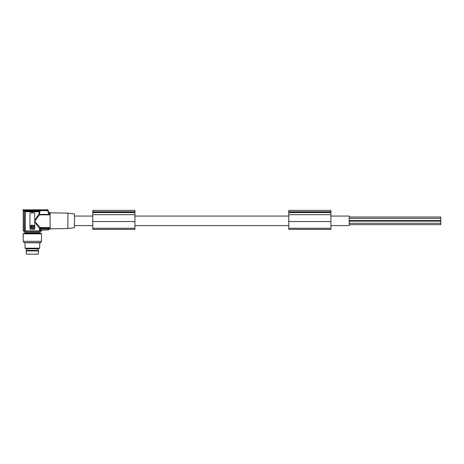<?xml version="1.0" encoding="UTF-8"?>
<svg xmlns="http://www.w3.org/2000/svg" width="464" height="464" viewBox="0 0 464 464"><rect width="100%" height="100%" fill="white"/><g stroke="black" fill="none" stroke-linecap="round" stroke-linejoin="round"><path stroke-width="0.7" d="M39.075 211.665L32.358 212.036L25.636 211.665L26.065 211.12L38.651 211.12L39.318 211.596L38.814 214.177L39.312 214.559L40.084 210.615L24.656 210.813L24.534 230.904L23.455 230.904L23.455 210.604L24.006 210.064L47.543 210.064L47.287 209.426M47.467 209.85L48.03 210.25L47.502 209.85L23.664 209.861L23.223 210.401L23.455 230.904M23.223 230.904L23.2 210.389L23.751 209.838L47.502 209.838L48.03 210.244L48.476 211.909L48.476 213.568L47.989 211.079L47.467 210.615L40.084 210.615M39.312 214.559L39.504 214.844L34.974 220.829L35.392 222.21L40.264 227.54L39.945 227.975L40.182 229.373L40.902 228.653L48.465 228.653L48.413 229.987L42.34 229.987L41.516 230.904L25.213 230.904L25.213 211.485L24.18 210.871M24.534 230.904L25.213 230.904M25.636 211.665L26.065 211.12L25.213 211.485L25.636 211.665M40.826 210.668L39.318 211.596L38.872 211.079L40.629 210.581M26.065 211.12L35.386 211.416L38.872 211.079M48.413 229.964L42.102 229.993L41.493 230.904M42.102 229.993L41.522 230.573M39.945 227.975L39.504 228.288L36.668 224.814L34.736 221.137M38.814 214.177L34.736 220.516M40.182 228.288L48.592 228.288L49.364 227.54L40.264 227.54M349.224 217.007L440.8 217.007L440.8 220.528L349.224 220.528M26.541 248.849L26.541 250.456L26.036 250.954L38.674 250.954L38.176 250.456L26.541 250.456M38.176 248.849L38.176 250.456M26.036 250.954L26.494 254.162L38.216 254.162L38.674 250.954M25.665 211.004L24.401 210.528M32.544 226.716L33.153 226.641C32.451 225.284 31.761 225.284 31.076 226.647L32.544 226.716M33.478 227.053L31.239 227.053L31.076 227.986L33.478 228.155L33.478 227.053M39.684 248.199L25.033 248.199L26.158 248.849L38.558 248.849L39.684 248.199L39.684 242.805L40.693 242.805L26.465 242.805M32.358 233.833L23.2 233.833L23.2 241.344L41.516 241.344L41.516 233.833L32.358 233.833M25.085 210.615L23.229 209.606M24.534 211.114L22.956 209.861M42.149 229.796L40.49 228.276M41.325 230.62L39.805 228.961M330.907 225.591L349.224 225.591L349.224 216.067L330.907 216.067M47.444 210.772L47.543 210.064L48.076 210.47L47.937 209.89M48.465 228.653L48.592 228.288M134.925 211.746L92.8 211.746L92.8 210.372L134.925 210.372L134.925 229.402L92.8 229.402L92.8 228.271L134.925 228.271M40.182 229.373L40.182 230.904M33.826 212.953L30.891 212.953A0.916 0.916 0 0 0 29.974 213.869L29.974 228.52A0.916 0.916 0 0 0 30.891 229.436L33.826 229.436A0.916 0.916 0 0 0 34.736 228.52L34.736 213.869A0.916 0.916 0 0 0 33.826 212.953M34.005 225.446L33.791 228.52L30.711 228.294L30.926 225.22L34.005 225.446M349.224 224.646L440.8 224.646L440.8 221.131L349.224 221.131M92.8 211.746L92.8 214.693L134.925 214.693M92.8 211.851L134.925 211.851M92.8 214.693L92.8 228.271M32.12 226.687C32.12 227.221 32.12 227.221 32.12 226.687M92.8 221.531L134.925 221.531M47.966 211.242L48.076 210.47M39.504 214.844L49.364 214.844L48.476 213.568M49.364 214.844L49.364 212.587L50.124 212.587L50.124 229.071L49.364 229.071L49.364 227.54M67.889 228.52L74.484 227.708L74.484 213.945L67.889 213.133L67.889 228.52L50.124 228.827M67.889 213.133L50.124 212.825M330.907 228.862L330.907 229.402L288.776 229.402L288.776 228.271L330.907 228.271L330.907 228.862M40.873 233.833L40.716 233.061L38.558 232.795L26.158 232.795L26.158 231.814M288.776 211.746L330.907 211.746L330.907 210.372L288.776 210.372L288.776 211.851L330.907 211.851L330.907 228.271M288.776 211.851L288.776 214.693L330.907 214.693M288.776 214.693L288.776 228.271M40.6 230.904L40.6 231.814L24.116 231.814L24.116 230.904M288.776 221.531L330.907 221.531M288.776 225.591L134.925 225.591M92.8 225.591L74.484 225.591M288.776 216.067L134.925 216.067M92.8 216.067L74.484 216.067M42.079 229.726L48.465 229.726M23.844 241.344L23.844 242.626L40.873 242.626L40.873 241.344M40.873 233.241L23.844 233.241L40.716 233.061M49.364 229.071L48.476 229.75L48.476 228.59M39.504 230.904L39.504 228.288M41.261 230.904L41.261 230.544M92.8 212.593L134.925 212.593M39.504 214.414L48.859 214.414M288.776 212.593L330.907 212.593M349.224 218.382L440.8 218.382M49.364 212.587L48.476 211.909M25.033 248.199L25.033 242.805M38.558 232.795L38.558 231.814M23.844 233.833L23.844 233.241M26.158 232.795L24 233.061M349.224 223.271L440.8 223.271"/></g></svg>
